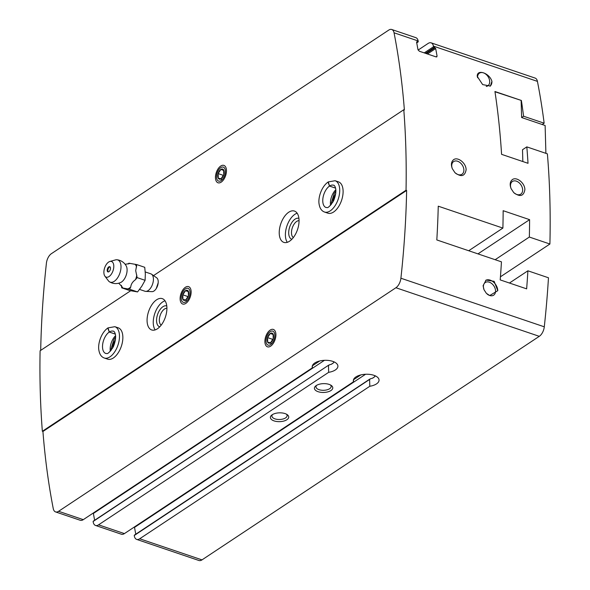 <?xml version="1.0" encoding="UTF-8"?>
<svg xmlns="http://www.w3.org/2000/svg" width="590" height="590" viewBox="0 0 590 590"><rect width="100%" height="100%" fill="white"/><g stroke="black" fill="none" stroke-linecap="round" stroke-linejoin="round"><path stroke-width="0.89" d="M374.783 375.638L374.812 376.663L372.673 378.146A12.855 6.173 -1.6 0 1 370.83 378.632L134.24 535.499A661.176 354 -71.3 0 0 134.358 536.104A8.813 4.72 -71.3 0 0 136.651 539.393A8.813 4.72 -71.3 0 0 139.697 538.773L369.797 386.273A12.855 6.173 178.4 0 0 379.046 380.063A12.855 6.173 178.4 0 0 366.021 374.244A12.855 6.173 178.4 0 0 353.344 380.779A12.855 6.173 178.4 0 0 353.535 381.752L124.416 533.596A8.813 4.72 108.7 0 1 121.37 534.216L95.514 525.454A8.813 4.72 -71.3 0 0 98.559 524.835L328.66 372.334A12.855 6.173 178.4 0 0 337.908 366.125A12.855 6.173 178.4 0 0 324.891 360.306A12.855 6.173 178.4 0 0 312.206 366.84A12.855 6.173 178.4 0 0 312.398 367.813L83.279 519.657A8.813 4.72 108.7 0 1 80.24 520.277L55.556 511.914A8.813 4.72 108.7 0 1 53.262 508.624A661.176 354 108.7 0 1 42.93 431.482L42.347 431.283A661.176 354 108.7 0 1 40.098 350.777L130.685 290.737M134.358 535.13L369.996 378.964L369.606 379.51L369.797 386.273M353.476 379.798L353.535 381.752M365.564 374.267L134.52 527.394A661.176 354 -71.3 0 0 135.774 534.193M134.24 535.499L134.719 535.115M333.645 361.7L333.675 362.725L331.543 364.207A12.855 6.173 -1.6 0 1 329.699 364.694L328.475 365.571L328.66 372.334M93.22 521.191L328.859 365.026L93.581 521.177M324.434 360.328L93.382 513.455A661.176 354 -71.3 0 0 94.643 520.255M93.109 521.56A661.176 354 -71.3 0 0 93.227 522.165A8.813 4.72 -71.3 0 0 95.514 525.454M312.346 365.859L312.398 367.813M40.695 350.379A661.176 354 108.7 0 1 46.411 263.184A8.813 4.72 108.7 0 1 51.404 253.671L388.707 30.12A8.813 4.72 108.7 0 1 391.753 29.5A8.813 4.72 108.7 0 1 394.046 32.789A661.176 354 108.7 0 1 404.379 109.932L403.789 109.733A661.176 354 108.7 0 1 406.038 190.245L42.347 431.283M418.118 50.069L428.082 43.461A8.813 4.72 108.7 0 1 431.128 42.841L535.137 78.087A8.813 4.72 108.7 0 1 537.431 81.376A661.176 354 108.7 0 1 544.15 123.199L523.581 116.23A661.176 354 -71.3 0 0 521.376 100.47L494.936 91.509A661.176 354 108.7 0 1 501.581 154.344L528.021 163.305A661.176 354 -71.3 0 0 526.818 146.881L547.387 153.85A661.176 354 108.7 0 1 549.902 244.017L529.341 237.047A661.176 354 -71.3 0 0 529.599 219.657L503.152 210.696A661.176 354 108.7 0 1 502.894 228.087L438.252 206.183A661.176 354 108.7 0 1 436.814 239.938L501.456 261.842A661.176 354 108.7 0 1 500.195 279.896L526.641 288.857A661.176 354 -71.3 0 0 527.895 270.803L548.464 277.772A661.176 354 108.7 0 1 544.29 326.816A8.813 4.72 108.7 0 1 539.29 336.33L201.987 559.88A8.813 4.72 108.7 0 1 198.941 560.5L136.651 539.393M406.038 190.245L406.628 190.445A661.176 354 108.7 0 1 400.905 278.229A8.813 4.72 108.7 0 1 395.905 287.743L58.602 511.294A8.813 4.72 108.7 0 1 55.556 511.914M318.099 391.694A9.182 4.41 178.4 0 0 329.928 391.111A9.182 4.41 178.4 0 0 331.219 385.418A9.182 4.41 178.4 0 0 315.856 385.845A9.182 4.41 178.4 0 0 318.099 391.694M274.048 420.891A9.182 4.41 178.4 0 0 285.877 420.301A9.182 4.41 178.4 0 0 287.168 414.615A9.182 4.41 178.4 0 0 271.806 415.043A9.182 4.41 178.4 0 0 274.048 420.891M512.172 179.773C509.974 181.764 509.605 184.707 511.08 188.601L513.706 192.569C519.923 197.244 523.647 196.286 524.871 189.7C524.989 182.937 516.213 176.174 512.172 179.773M483.085 285.707L484.051 289.786L486.381 293.348L489.737 295.546L497.776 290.686L494.132 281.312L486.086 280.066L483.085 285.707M491.927 81.368C489.634 73.042 476.779 68.683 477.236 76.39L482.65 84.591L490.386 86.052L491.927 81.368A9.182 6.379 56.5 0 1 490.047 86.243M453.408 159.861C451.202 161.852 450.841 164.794 452.316 168.688L454.942 172.656C461.159 177.332 464.883 176.381 466.107 169.787C466.225 163.024 457.449 156.262 453.408 159.861M431.128 42.841A8.813 4.72 108.7 0 1 433.421 46.131A661.176 354 108.7 0 1 433.539 46.735L435.671 48.542A661.176 354 108.7 0 1 437.079 56.139L436.113 56.913L419.365 51.242L417.978 49.671A661.176 354 -71.3 0 0 416.57 42.074L417.049 41.691L416.57 42.074M436.836 56.869L436.113 56.913M416.688 42.664L418.258 41.558L416.562 42.008M418.258 41.558A661.176 354 -71.3 0 0 418.14 40.953A8.813 4.72 -71.3 0 0 415.847 37.664L391.753 29.5M502.894 228.087L468.703 250.743M549.902 244.017L500.438 276.806M544.15 123.199L542.181 124.497M215.453 177.745A9.182 4.919 -71.3 0 0 221.626 181.823A9.182 4.919 -71.3 0 0 226.184 168.371A9.182 4.919 -71.3 0 0 219.967 166.631A9.182 4.919 -71.3 0 0 215.453 177.745M180.12 298.975A9.182 4.919 -71.3 0 0 186.3 303.054A9.182 4.919 -71.3 0 0 190.858 289.594A9.182 4.919 -71.3 0 0 184.633 287.861A9.182 4.919 -71.3 0 0 180.12 298.975M147.08 320.872A16.527 8.85 -71.3 0 0 151.689 329.957A16.527 8.85 -71.3 0 0 165.377 317.14A16.527 8.85 -71.3 0 0 162.294 298.643A16.527 8.85 -71.3 0 0 152.036 304.514A16.527 8.85 -71.3 0 0 147.08 320.872M279.232 233.286A16.527 8.85 -71.3 0 0 283.834 242.372A16.527 8.85 -71.3 0 0 297.522 229.562A16.527 8.85 -71.3 0 0 294.447 211.065A16.527 8.85 -71.3 0 0 284.181 216.936A16.527 8.85 -71.3 0 0 279.232 233.286M335.12 180.724A16.527 8.85 -71.3 0 1 338.195 199.221A16.527 8.85 -71.3 0 1 324.507 212.031L327.885 213.182A16.527 8.85 -71.3 0 0 341.573 200.364A16.527 8.85 -71.3 0 0 338.498 181.868L335.12 180.724L328.269 181.912L329.545 186.056L335.54 188.092M114.866 326.69A16.527 8.85 -71.3 0 1 117.948 345.187A16.527 8.85 -71.3 0 1 104.26 358.005L107.638 359.148A16.527 8.85 -71.3 0 0 121.326 346.33A16.527 8.85 -71.3 0 0 118.251 327.841L114.866 326.69L108.022 327.878L109.297 332.03L115.293 334.058M153.533 275.596L403.789 109.733M264.895 341.772A9.182 4.919 -71.3 0 0 271.076 345.851A9.182 4.919 -71.3 0 0 275.633 332.399A9.182 4.919 -71.3 0 0 269.416 330.658A9.182 4.919 -71.3 0 0 264.895 341.772M406.628 190.445L42.93 431.482M115.522 339.493A11.018 5.9 -71.3 0 0 112.557 348.233M335.769 193.527A11.018 5.9 -71.3 0 0 332.804 202.267M299.064 220.66A9.027 4.838 -71.3 0 0 291.49 232.939A9.027 4.838 -71.3 0 0 293.333 237.556M298.923 218.396A11.018 5.9 -71.3 0 0 292.043 222.231A11.018 5.9 -71.3 0 0 288.702 233.19A11.018 5.9 -71.3 0 0 291.851 239.267M297.161 213.204A16.527 8.85 -71.3 0 0 285.398 235.381A16.527 8.85 -71.3 0 0 287.293 242.32M166.911 308.238A9.027 4.838 -71.3 0 0 159.337 320.518A9.027 4.838 -71.3 0 0 161.188 325.142M166.778 305.981A11.018 5.9 -71.3 0 0 159.897 309.809A11.018 5.9 -71.3 0 0 156.556 320.768A11.018 5.9 -71.3 0 0 159.706 326.853M165.008 300.789A16.527 8.85 -71.3 0 0 153.253 322.959A16.527 8.85 -71.3 0 0 155.148 329.899M526.818 146.881L522.511 149.735L522.843 161.549M521.376 100.47L494.973 91.76M523.581 116.23L521.612 117.528L521.14 100.624M529.341 237.047L495.15 259.703M529.599 219.657L477.959 253.884M527.895 270.803L509.45 283.03M486.249 86.435A7.589 5.273 56.5 0 0 487.819 85.838A7.589 5.273 56.5 0 0 488.026 76.597A7.589 5.273 56.5 0 0 479.434 73.182A7.589 5.273 56.5 0 0 477.568 77.725M487.075 293.99A7.589 5.273 56.5 0 0 489.663 295.487A7.589 5.273 56.5 0 0 493.668 295.162A7.589 5.273 56.5 0 0 493.867 285.921A7.589 5.273 56.5 0 0 485.282 282.507A7.589 5.273 56.5 0 0 484.066 289.83M497.776 290.686A9.182 6.379 56.5 0 0 493.432 282.042A9.182 6.379 56.5 0 0 485.71 280.331M452.338 168.733A7.589 5.273 -123.5 0 1 453.386 161.741A7.589 5.273 -123.5 0 1 453.614 161.579A7.589 5.273 -123.5 0 1 457.619 161.247A7.589 5.273 -123.5 0 1 463.416 167.449A7.589 5.273 -123.5 0 1 462 174.234A7.589 5.273 -123.5 0 1 454.875 172.59M511.102 188.645A7.589 5.273 -123.5 0 1 512.15 181.654A7.589 5.273 -123.5 0 1 512.378 181.491A7.589 5.273 -123.5 0 1 516.383 181.16A7.589 5.273 -123.5 0 1 522.179 187.362A7.589 5.273 -123.5 0 1 520.764 194.147A7.589 5.273 -123.5 0 1 513.639 192.495M272.565 414.534A7.589 3.651 178.4 0 0 271.924 416.061A7.589 3.651 178.4 0 0 274.962 418.863A7.589 3.651 178.4 0 0 282.957 419.025A7.589 3.651 178.4 0 0 287.101 415.633A7.589 3.651 178.4 0 0 286.379 414.143M316.616 385.336A7.589 3.651 178.4 0 0 315.975 386.863A7.589 3.651 178.4 0 0 319.013 389.673A7.589 3.651 178.4 0 0 327.007 389.835A7.589 3.651 178.4 0 0 331.152 386.443A7.589 3.651 178.4 0 0 330.43 384.953M545.898 153.348L545.123 125.493L521.612 117.528M273.089 333.977A5.303 2.839 -71.3 0 0 270.272 333.475A5.303 2.839 -71.3 0 0 267.587 337.628A5.303 2.839 -71.3 0 0 267.713 342.274A5.303 2.839 -71.3 0 0 270.53 342.768A5.303 2.839 -71.3 0 0 273.222 338.623A5.303 2.839 -71.3 0 0 273.089 333.977L270.272 333.475L267.587 337.628L267.713 342.274L270.53 342.768L273.222 338.623L273.089 333.977M274.829 335.194A7.382 3.953 -71.3 0 0 268.037 333.984A7.382 3.953 -71.3 0 0 268.347 345.194A7.382 3.953 -71.3 0 0 274.829 335.194M272.919 339.427L267.587 337.628M273.214 334.471L270.272 333.475M271.71 343.623L267.713 342.274M223.647 169.95A5.303 2.839 -71.3 0 0 220.83 169.448A5.303 2.839 -71.3 0 0 218.138 173.6A5.303 2.839 -71.3 0 0 218.27 178.246A5.303 2.839 -71.3 0 0 221.088 178.748A5.303 2.839 -71.3 0 0 223.772 174.596A5.303 2.839 -71.3 0 0 223.647 169.95L220.83 169.448L218.138 173.6L218.27 178.246L221.088 178.748L223.772 174.596L223.647 169.95M225.38 171.166A7.382 3.953 -71.3 0 0 218.588 169.964A7.382 3.953 -71.3 0 0 218.897 181.167A7.382 3.953 -71.3 0 0 225.38 171.166M223.47 175.407L218.138 173.6M223.772 170.451L220.83 169.448M222.268 179.603L218.27 178.246M188.313 291.172A5.303 2.839 -71.3 0 0 185.496 290.678A5.303 2.839 -71.3 0 0 182.804 294.823A5.303 2.839 -71.3 0 0 182.937 299.469A5.303 2.839 -71.3 0 0 185.754 299.971A5.303 2.839 -71.3 0 0 188.446 295.826A5.303 2.839 -71.3 0 0 188.313 291.172L185.496 290.678L182.804 294.823L182.937 299.469L185.754 299.971L188.446 295.826L188.313 291.172M190.054 292.389A7.382 3.953 -71.3 0 0 183.254 291.187A7.382 3.953 -71.3 0 0 183.571 302.397A7.382 3.953 -71.3 0 0 190.054 292.389M188.136 296.63L182.804 294.823M188.439 291.674L185.496 290.678M186.934 300.826L182.937 299.469M129.608 289.233L130.751 286.998C131.032 284.144 132.61 281.703 135.494 279.69L137.138 277.617L135.707 270.692L136.769 264.6L144.734 267.3L145.339 273.952L145.096 280.316L141.762 286.268L137.573 291.932L129.682 290.531L121.717 287.839L129.608 289.233L137.573 291.932M145.243 271.946L150.863 273.849A9.182 4.919 108.7 0 1 151.556 274.203A9.182 4.919 108.7 0 1 153.422 278.9A9.182 4.919 108.7 0 1 145.73 291.386A9.182 4.919 108.7 0 1 144.97 291.246L139.557 289.41M151.556 274.203L156.719 277.831A7.382 3.953 108.7 0 1 158.223 281.607A7.382 3.953 108.7 0 1 152.036 291.644L145.73 291.386M136.769 264.6L128.886 263.206L128.214 264.025M137.138 277.617L145.096 280.316M121.4 285.339L121.717 287.839M108.309 271.953A2.758 1.475 108.7 0 1 108.103 269.055A2.758 1.475 108.7 0 1 110.028 266.879M110.492 268.214A2.758 1.475 108.7 0 1 109.666 270.935A2.758 1.475 108.7 0 1 107.955 271.916A2.758 1.475 108.7 0 1 107.439 268.834A2.758 1.475 108.7 0 1 109.725 266.695A2.758 1.475 108.7 0 1 110.492 268.214M113.796 266.024A8.267 4.425 108.7 0 1 110.537 275.213A8.267 4.425 108.7 0 1 104.909 276.172A8.267 4.425 108.7 0 1 104.651 267.882A8.267 4.425 108.7 0 1 109.895 261.466A8.267 4.425 108.7 0 1 113.796 266.024M109.895 261.466L115.463 259.917A11.734 6.284 108.7 0 1 116.997 259.77A11.734 6.284 108.7 0 1 121.002 266.378A11.734 6.284 108.7 0 1 117.115 278.51A11.734 6.284 108.7 0 1 109.519 281.836A11.734 6.284 108.7 0 1 108.39 280.788L104.909 276.172M116.997 259.77A11.94 11.94 0 0 1 126.267 266.031A9.735 5.214 108.7 0 1 127.093 269.645A9.735 5.214 108.7 0 1 120.692 282.499A11.94 11.94 0 0 1 109.519 281.836M136.821 275.124A13.681 7.323 108.7 0 1 135.494 279.69M130.751 286.998A13.681 7.323 108.7 0 1 127.897 288.894M122.934 288.009A13.681 7.323 108.7 0 1 121.96 286.651L118.73 283.193M125.139 264.291L129.8 263.509A13.681 7.323 108.7 0 1 130.095 263.383M135.058 264.261A13.681 7.323 108.7 0 1 136.592 266.931M115.301 334.11L109.253 332.059L107.778 328.04C100.942 332.863 97.593 344.317 98.914 350.408C99.629 354.428 101.406 356.957 104.26 358.005M335.548 188.136L329.5 186.086L328.025 182.074C321.189 186.897 317.84 198.351 319.161 204.435C319.876 208.454 321.653 210.991 324.507 212.031M374.812 376.663L372.489 378.205M360.807 374.93L353.484 379.783M333.675 362.725L331.351 364.266M319.669 360.992L312.346 365.844M201.987 559.88L139.697 538.773M539.29 336.33L395.905 287.743M83.279 519.657L58.602 511.294M124.416 533.596L98.559 524.835M537.431 81.376L433.421 46.131M418.14 40.953L394.046 32.789M544.29 326.816L400.905 278.229M435.981 56.869L437.079 56.139M427.462 53.985L435.671 48.542M426.223 53.565L434.97 47.761M425.486 53.314L434.233 47.517M424.247 52.894L433.539 46.735M115.588 335.703A11.756 6.291 -71.3 0 0 110.308 351.286M109.253 332.059A11.756 6.291 -71.3 0 0 102.749 343.756A11.756 6.291 -71.3 0 0 105.794 353.484C106.694 352.827 107.033 356.36 113.287 346.883C118.457 333.977 113.428 330.548 113.339 331.219A11.756 6.291 -71.3 0 0 109.297 332.03M335.835 189.737A11.756 6.291 -71.3 0 0 330.555 205.313M329.5 186.086A11.756 6.291 -71.3 0 0 322.995 197.783A11.756 6.291 -71.3 0 0 326.041 207.51C326.941 206.861 327.28 210.387 333.534 200.91C338.704 188.004 333.675 184.574 333.586 185.245A11.756 6.291 -71.3 0 0 329.545 186.056M416.724 42.864L418.148 41.927M156.247 288.547L158.179 282.846M115.662 336.927L113.848 339.7L111.163 348.646L111.112 350.364M335.909 190.954L334.095 193.727L331.41 202.68L331.359 204.391"/></g></svg>
